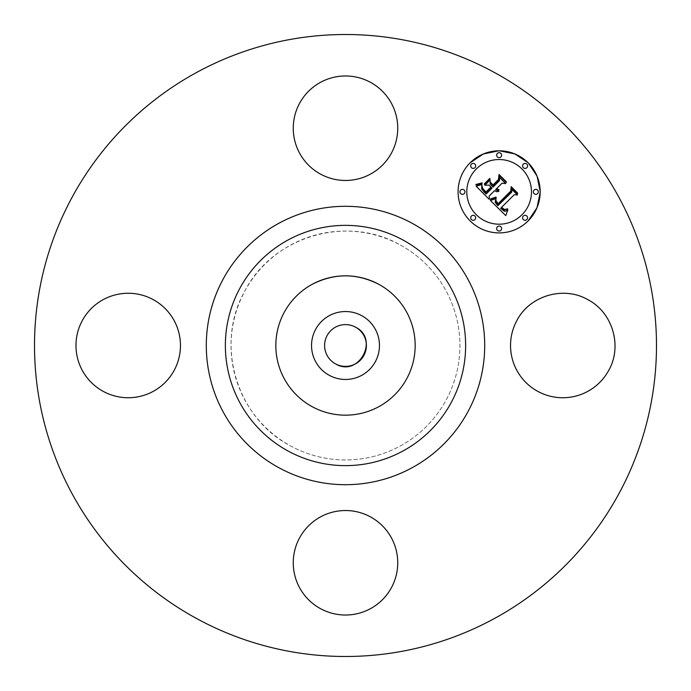 <?xml version="1.0" encoding="UTF-8"?>
<svg xmlns="http://www.w3.org/2000/svg" width="691" height="691" viewBox="0 0 691 691"><rect width="100%" height="100%" fill="white"/><g stroke="black" fill="none" stroke-linecap="round" stroke-linejoin="round"><path stroke-width="0.52" stroke-dasharray="3.46 2.59" d="M516.928 320.451C529.686 295.61 563.675 285.633 587.825 299.652C612.675 312.401 622.651 346.39 608.633 370.549A52.248 52.248 0 0 1 537.736 391.348A52.248 52.248 0 0 1 516.928 320.451M196.399 618.419A310.993 310.993 0 0 1 72.581 196.399A310.993 310.993 0 0 1 494.601 72.581A310.993 310.993 0 0 1 618.419 494.601A310.993 310.993 0 0 1 196.399 618.419M400.365 245.063A114.447 114.447 0 0 1 445.937 400.365A114.447 114.447 0 0 1 290.635 445.937A114.447 114.447 0 0 1 245.063 290.635A114.447 114.447 0 0 1 400.365 245.063A114.447 114.447 0 0 1 445.937 400.365A114.447 114.447 0 0 1 290.635 445.937C236.21 418.003 214.365 343.548 245.063 290.635C272.997 236.21 347.452 214.365 400.365 245.063M370.549 516.928A52.248 52.248 0 0 1 391.348 587.825A52.248 52.248 0 0 1 320.451 608.633A52.248 52.248 0 0 1 299.652 537.736A52.248 52.248 0 0 1 370.549 516.928M174.072 370.549A52.248 52.248 0 0 1 103.175 391.348A52.248 52.248 0 0 1 82.367 320.451A52.248 52.248 0 0 1 153.264 299.652A52.248 52.248 0 0 1 174.072 370.549M320.451 174.072A52.248 52.248 0 0 1 299.652 103.175A52.248 52.248 0 0 1 370.549 82.367A52.248 52.248 0 0 1 391.348 153.264A52.248 52.248 0 0 1 320.451 174.072M540.189 192.314L540.189 191.407M528.399 163.067L527.933 162.601M499.498 150.811L498.781 150.811M335.481 363.837A20.903 20.903 0 0 1 327.163 335.481A20.903 20.903 0 0 1 355.52 327.163M522.007 214.728A32.347 32.347 0 0 0 522.007 168.993A32.347 32.347 0 0 0 476.272 168.993A32.347 32.347 0 0 0 476.272 214.728A32.347 32.347 0 0 0 522.007 214.728M471.435 216.05A2.488 2.488 0 0 0 471.435 219.565A2.488 2.488 0 0 0 474.95 219.565M474.95 167.671A2.488 2.488 0 0 0 474.95 164.147A2.488 2.488 0 0 0 471.435 164.147A2.488 2.488 0 0 0 471.435 167.671A2.488 2.488 0 0 0 474.95 167.671M464.205 193.618A2.488 2.488 0 0 0 464.205 190.103A2.488 2.488 0 0 0 460.681 190.103A2.488 2.488 0 0 0 460.681 193.618A2.488 2.488 0 0 0 464.205 193.618M526.853 167.671A2.488 2.488 0 0 0 526.853 164.147A2.488 2.488 0 0 0 523.329 164.147A2.488 2.488 0 0 0 523.329 167.671A2.488 2.488 0 0 0 526.853 167.671M500.897 156.917A2.488 2.488 0 0 0 500.897 153.402A2.488 2.488 0 0 0 497.382 153.402A2.488 2.488 0 0 0 497.382 156.917A2.488 2.488 0 0 0 500.897 156.917M523.329 216.05A2.488 2.488 0 0 0 523.329 219.565A2.488 2.488 0 0 0 526.853 219.565A2.488 2.488 0 0 0 526.853 216.05A2.488 2.488 0 0 0 523.329 216.05M497.382 226.795A2.488 2.488 0 0 0 497.382 230.319A2.488 2.488 0 0 0 500.897 230.319A2.488 2.488 0 0 0 500.897 226.795A2.488 2.488 0 0 0 497.382 226.795M537.598 193.618A2.488 2.488 0 0 0 537.598 190.103A2.488 2.488 0 0 0 534.083 190.103M495.594 199.949L496.129 198.533L490.446 200.537M496.915 204.821L495.361 202.722L495.266 200.882M502.728 208.492L501.588 207.335L514.208 194.715L517.464 195L511.668 189.204L511.781 192.089L497.883 205.685L497.157 205.046M504.56 210.047L506.702 209.451L507.635 208.768L507.306 208.44L505.061 209.589L503.238 208.915M500.638 208.285L501.398 207.801L504.309 209.995M502.435 210.185L501.096 208.837M505.38 211.247L502.746 210.435M506.581 210.79L505.674 211.178M507.773 210.453L507.868 209.831L506.892 210.6M505.769 215.601L507.54 210.945M492.908 198.896L496.207 197.514L495.991 197.073L491.31 198.783M490.86 198.87L490.584 199.431L492.372 199.06M497.373 203.862L498.073 204.527L511.288 191.312L511.53 187.676L517.611 193.748L517.654 193.117L511.176 186.63L510.804 191.036L498.038 203.776L495.758 200.52M495.689 201.478L497.14 203.62M476.47 186.147L489.28 199.371L489.202 196.019L494.557 190.664L496.682 191.735L498.867 191.372L496.224 190.232L495.62 189.602L496.216 189.006L498.09 190.077M481.834 184.972L481.998 184.471L476.807 186.095M481.497 188.634L481.696 185.447M483.674 191.632L481.61 188.919M497.192 189.161L496.561 188.66L502.02 183.21L505.734 183.625L499.507 177.397L499.481 180.671L493.089 187.062L490.178 184.16L490.152 179.919L484.84 185.24L489.012 185.119L490.93 187.036L486.032 191.934L482.819 188.574L482.024 186.026L482.655 189.101L486.006 192.59L491.249 187.356L492.018 188.125L486.084 194.067L484.408 192.34M498.375 190.12L499.014 189.636L497.909 189.481M481.126 183.34L476.695 184.393M482.18 183.305L481.627 183.115M475.926 184.462L475.935 184.903L478.077 184.722L481.67 183.599M489.979 178.909L489.841 178.382L484.356 183.866L484.495 184.385L489.979 178.909M498.487 179.479L493.063 184.903L490.463 182.303L490.489 183.02L493.037 185.568L498.962 179.643L499.394 175.531L506.339 182.484L506.365 181.819L499.023 174.477L498.487 179.479"/><path stroke-width="1.04" d="M516.928 320.451C529.686 295.61 563.675 285.633 587.825 299.652C612.675 312.401 622.651 346.39 608.633 370.549A52.248 52.248 0 0 1 537.736 391.348A52.248 52.248 0 0 1 516.928 320.451M196.399 618.419A310.993 310.993 0 0 1 72.581 196.399A310.993 310.993 0 0 1 494.601 72.581A310.993 310.993 0 0 1 618.419 494.601A310.993 310.993 0 0 1 196.399 618.419M370.549 516.928A52.248 52.248 0 0 1 391.348 587.825A52.248 52.248 0 0 1 320.451 608.633A52.248 52.248 0 0 1 299.652 537.736A52.248 52.248 0 0 1 370.549 516.928M174.072 370.549A52.248 52.248 0 0 1 103.175 391.348A52.248 52.248 0 0 1 82.367 320.451A52.248 52.248 0 0 1 153.264 299.652A52.248 52.248 0 0 1 174.072 370.549M320.451 174.072A52.248 52.248 0 0 1 299.652 103.175A52.248 52.248 0 0 1 370.549 82.367A52.248 52.248 0 0 1 391.348 153.264A52.248 52.248 0 0 1 320.451 174.072M498.781 150.811L483.268 153.998L470.113 162.834A41.054 41.054 0 0 0 470.113 220.887A41.054 41.054 0 0 0 528.166 220.887A41.054 41.054 0 0 1 470.113 220.887A41.054 41.054 0 0 1 470.113 162.834A41.054 41.054 0 0 1 528.166 162.834A41.054 41.054 0 0 1 528.166 220.887L536.976 207.775L540.189 192.314M540.189 191.407L537.045 176.093L528.399 163.067M527.933 162.601L514.864 153.938L499.498 150.811M355.52 327.163A20.903 20.903 0 0 1 363.837 355.52A20.903 20.903 0 0 1 335.481 363.837A20.903 20.903 0 0 1 327.163 335.481A20.903 20.903 0 0 1 355.52 327.163C379.8 338.953 358.517 377.899 335.481 363.837M312.099 406.636A69.661 69.661 0 0 1 284.364 312.099A69.661 69.661 0 0 1 378.901 284.364A69.661 69.661 0 0 1 406.636 378.901A69.661 69.661 0 0 1 275.839 345.5A69.661 69.661 0 0 1 312.099 284.364C334.366 273.031 356.634 273.031 378.901 284.364A69.661 69.661 0 0 1 378.901 406.636A69.661 69.661 0 0 1 312.099 406.636M474.95 219.565A2.488 2.488 0 0 0 474.95 216.05A2.488 2.488 0 0 0 471.435 216.05A2.488 2.488 0 0 1 474.95 216.05A2.488 2.488 0 0 1 474.95 219.565A2.488 2.488 0 0 1 471.435 219.565A2.488 2.488 0 0 1 471.435 216.05M534.083 190.103A2.488 2.488 0 0 0 534.083 193.618A2.488 2.488 0 0 0 537.598 193.618A2.488 2.488 0 0 1 534.083 193.618A2.488 2.488 0 0 1 534.083 190.103A2.488 2.488 0 0 1 537.598 190.103A2.488 2.488 0 0 1 537.598 193.618M476.272 168.993A32.347 32.347 0 0 1 522.007 168.993A32.347 32.347 0 0 1 522.007 214.728A32.347 32.347 0 0 1 476.272 214.728A32.347 32.347 0 0 1 476.272 168.993M471.435 164.147A2.488 2.488 0 0 1 474.95 164.147A2.488 2.488 0 0 1 474.95 167.671A2.488 2.488 0 0 1 471.435 167.671A2.488 2.488 0 0 1 471.435 164.147M460.681 190.103A2.488 2.488 0 0 1 464.205 190.103A2.488 2.488 0 0 1 464.205 193.618A2.488 2.488 0 0 1 460.681 193.618A2.488 2.488 0 0 1 460.681 190.103M523.329 164.147A2.488 2.488 0 0 1 526.853 164.147A2.488 2.488 0 0 1 526.853 167.671A2.488 2.488 0 0 1 523.329 167.671A2.488 2.488 0 0 1 523.329 164.147M497.382 153.402A2.488 2.488 0 0 1 500.897 153.402A2.488 2.488 0 0 1 500.897 156.917A2.488 2.488 0 0 1 497.382 156.917A2.488 2.488 0 0 1 497.382 153.402M526.853 219.565A2.488 2.488 0 0 1 523.329 219.565A2.488 2.488 0 0 1 523.329 216.05A2.488 2.488 0 0 1 526.853 216.05A2.488 2.488 0 0 1 526.853 219.565M500.897 230.319A2.488 2.488 0 0 1 497.382 230.319A2.488 2.488 0 0 1 497.382 226.795A2.488 2.488 0 0 1 500.897 226.795A2.488 2.488 0 0 1 500.897 230.319M329.218 315.701A33.963 33.963 0 0 0 315.701 361.782A33.963 33.963 0 0 0 361.782 375.299A33.963 33.963 0 0 0 375.299 329.218A33.963 33.963 0 0 0 329.218 315.701M490.446 200.537L496.129 198.533L495.274 202.463L497.883 205.685L511.781 192.089L511.668 189.204L517.464 195L514.208 194.715L501.588 207.335L504.629 209.572L507.635 208.768L504.56 210.047L501.398 207.801L500.638 208.285L504.249 211.196L505.967 211.083L507.868 209.831L505.769 215.601L490.446 200.537L505.769 215.601M490.446 198.939L495.991 197.073L496.207 197.514L491.88 199.198L490.584 199.431L490.446 198.939M495.81 200.347L498.038 203.776L510.804 191.036L511.176 186.63L517.654 193.117L517.611 193.748L511.53 187.676L511.288 191.312L498.073 204.527L495.896 202.066L495.81 200.347M489.28 199.371L476.116 186.199L481.998 184.471L481.61 188.919L486.084 194.067L492.018 188.125L491.249 187.356L486.006 192.59L482.655 189.101L482.024 186.026L482.819 188.574L486.032 191.934L490.93 187.036L489.012 185.119L484.84 185.24L490.152 179.919L490.178 184.16L493.089 187.062L499.481 180.671L499.507 177.397L505.734 183.625L502.02 183.21L496.561 188.66L499.014 189.636L498.988 190.146L496.216 189.006L495.62 189.602L498.867 191.372L496.682 191.735L494.557 190.664L489.202 196.019L489.28 199.371M475.926 184.462L482.085 182.865L479.995 184.29L475.935 184.903L476.695 184.393M484.356 183.866L489.841 178.382L489.979 178.909L484.495 184.385L484.356 183.866M490.463 182.303L493.063 184.903L498.487 179.479L499.023 174.477L506.365 181.819L506.339 182.484L499.394 175.531L498.962 179.643L493.037 185.568L490.463 182.303M495.266 200.882L495.594 199.949M503.238 208.915L502.728 208.492M501.096 208.837L500.638 208.285M507.54 210.945L507.773 210.453M491.31 198.783L490.86 198.87M492.372 199.06L492.908 198.896M481.696 185.447L481.834 184.972M484.408 192.34L483.674 191.632M481.627 183.115L481.126 183.34M481.67 183.599L482.18 183.305M412.233 223.34A139.202 139.202 0 0 1 467.66 412.233A139.202 139.202 0 0 1 278.767 467.66A139.202 139.202 0 0 1 223.34 278.767A139.202 139.202 0 0 1 412.233 223.34M287.905 450.929A120.139 120.139 0 0 1 240.071 287.905A120.139 120.139 0 0 1 403.095 240.071A120.139 120.139 0 0 1 450.929 403.095A120.139 120.139 0 0 1 287.905 450.929"/></g></svg>

